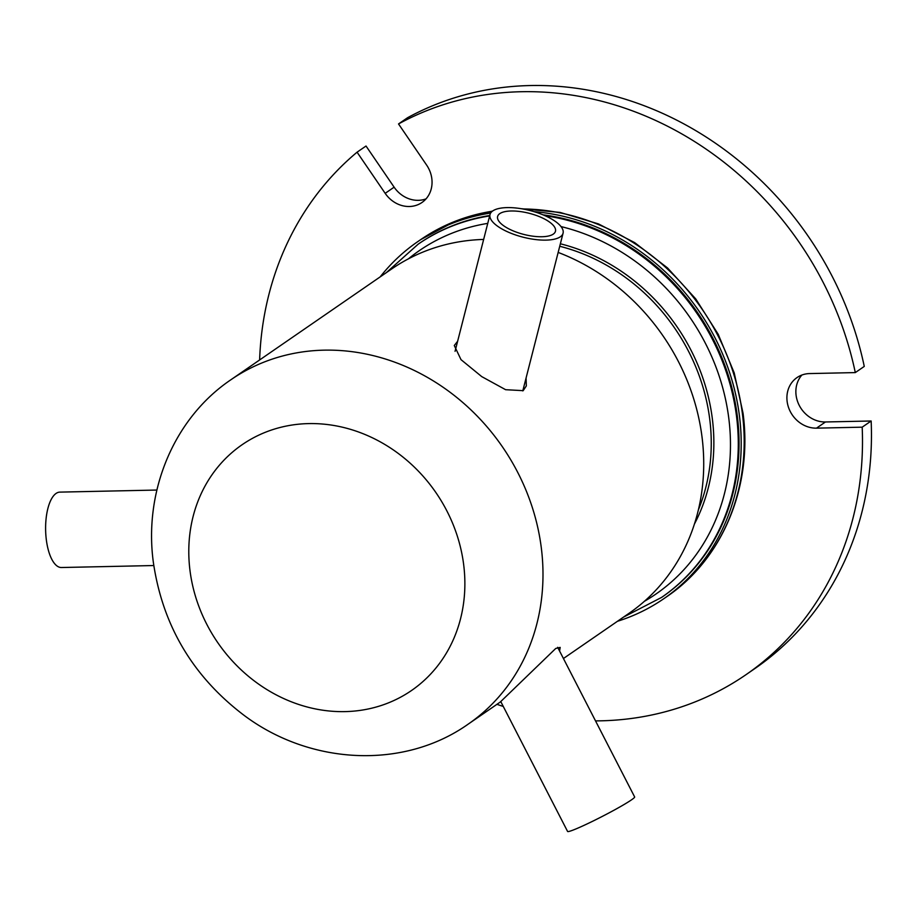 <?xml version="1.0" encoding="UTF-8"?>
<svg xmlns="http://www.w3.org/2000/svg" width="917" height="917" viewBox="0 0 917 917"><rect width="100%" height="100%" fill="white"/><g stroke="black" fill="none" stroke-linecap="round" stroke-linejoin="round"><path stroke-width="1.38" d="M457.629 341.273L454.282 345.514L461.01 359.647L481.734 376.612L505.622 389.702L523.171 390.653L526.324 385.931L526.083 378.01M468.232 724.109C403.514 770.005 309.568 764.87 243.567 714.962C192.627 676.15 162.561 625.279 153.357 562.362C143.637 491.432 173.737 418.312 230.935 379.73A209.11 185.486 55.4 0 1 422.955 374.904A209.11 185.486 55.4 0 1 541.305 547.816A209.11 185.486 55.4 0 1 468.232 724.109L500.246 702.055L555.748 648.457L560.184 647.413L559.576 651.036M230.935 379.73L391.651 268.979A209.11 185.486 55.4 0 1 483.649 239.44M558.166 252.427A209.11 185.486 55.4 0 1 702.032 437.065A209.11 185.486 55.4 0 1 628.959 613.358L563.428 658.521M489.655 215.931A214.498 190.266 55.4 0 0 418.186 244.163L418.943 243.635A214.498 190.266 55.4 0 1 489.758 215.506M543.024 214.842A214.498 190.266 55.4 0 1 737.314 416.054A214.498 190.266 55.4 0 1 662.361 596.887L661.593 597.414A214.498 190.266 55.4 0 0 736.557 416.57A214.498 190.266 55.4 0 0 545.157 215.759M156.876 490.045L59.846 492.12A37.712 15.039 88.8 0 0 56.063 493.438A37.712 15.039 88.8 0 0 45.85 534.966A37.712 15.039 88.8 0 0 61.462 567.52L153.781 565.537M553.283 234.11A29.848 10.901 14.3 0 0 555.461 231.256A29.848 10.901 14.3 0 0 533.648 214.567A29.848 10.901 14.3 0 0 499.799 213.615A29.848 10.901 14.3 0 0 497.622 216.469A29.848 10.901 14.3 0 0 519.435 233.17A29.848 10.901 14.3 0 0 553.283 234.11M492.761 210.921A37.712 13.766 14.3 0 0 490.01 214.532A37.712 13.766 14.3 0 0 517.566 235.612A37.712 13.766 14.3 0 0 560.321 236.804A37.712 13.766 14.3 0 0 563.072 233.193A37.712 13.766 14.3 0 0 535.517 212.114A37.712 13.766 14.3 0 0 492.761 210.921M557.674 647.322L634.644 796.953A37.712 2.499 152.8 0 1 631.446 799.888A37.712 2.499 152.8 0 1 594.331 820.428A37.712 2.499 152.8 0 1 567.589 831.455L500.808 701.654M259.626 359.957A326.005 289.187 55.4 0 1 357.068 152.188L385.174 193.338A28.278 25.091 -124.6 0 0 421.946 202.508A28.278 25.091 -124.6 0 0 431.827 178.666A28.278 25.091 -124.6 0 0 426.634 165.094L398.528 123.944A326.005 289.187 55.4 0 1 855.297 372.589L809.608 373.574A28.278 25.091 -124.6 0 0 797.011 377.575A28.278 25.091 -124.6 0 0 788.929 408.523A28.278 25.091 -124.6 0 0 816.497 428.147L862.186 427.173A326.005 289.187 55.4 0 1 745.945 674.717A326.005 289.187 55.4 0 1 595.511 720.888M380.165 276.9A216.813 192.329 55.4 0 1 417.636 241.721A216.813 192.329 55.4 0 1 490.641 213.065M534.049 211.667A216.813 192.329 55.4 0 1 739.446 415.997A216.813 192.329 55.4 0 1 663.679 598.79A216.813 192.329 55.4 0 1 617.473 621.279M426.05 198.863A28.278 25.091 55.4 0 1 394.127 187.171L366.021 146.021L357.068 152.188M855.297 372.589L864.261 366.422A326.005 289.187 55.4 0 0 407.492 117.766L398.528 123.944M745.945 674.717L754.909 668.539A326.005 289.187 55.4 0 0 871.15 420.995L825.46 421.969A28.278 25.091 55.4 0 1 799.131 405.154A28.278 25.091 55.4 0 1 801.871 375.042M871.15 420.995L862.186 427.173M503.261 706.434A326.005 289.187 55.4 0 1 496.934 704.336M463.67 564.666A149.253 132.392 -124.6 0 0 308.639 423.597A149.253 132.392 -124.6 0 0 189.991 570.534A149.253 132.392 -124.6 0 0 345.021 711.615A149.253 132.392 -124.6 0 0 463.67 564.666M644.387 601.311A208.514 184.959 -124.6 0 0 728.786 418.255A208.514 184.959 -124.6 0 0 561.009 226.579M487.752 223.381A208.514 184.959 -124.6 0 0 408.409 258.846M559.737 246.272A188.558 167.261 55.4 0 1 709.735 419.172A188.558 167.261 55.4 0 1 698.364 509.921M560.367 243.784A190.553 169.026 55.4 0 1 712.326 418.611A190.553 169.026 55.4 0 1 694.41 524.065M663.679 598.79L666.67 596.738A216.813 192.329 -124.6 0 0 742.438 413.934A216.813 192.329 -124.6 0 0 522.759 208.961M492.383 211.208A216.813 192.329 -124.6 0 0 420.628 239.669L454.866 221.375L492.658 211.002M825.46 421.969L816.497 428.147M394.127 187.171L385.174 193.338M418.186 244.163L386.217 272.739M623.514 617.118L661.593 597.414M490.01 214.532L455.061 351.314M563.072 233.193L522.782 390.906M521.131 208.686L560.127 212.435L598.457 223.908L634.713 242.65L667.553 267.97L695.739 298.908L718.229 334.315L734.196 372.852L743.022 413.108C752.903 486.136 722.802 558.877 666.67 596.738M417.636 241.721L420.628 239.669"/></g></svg>
